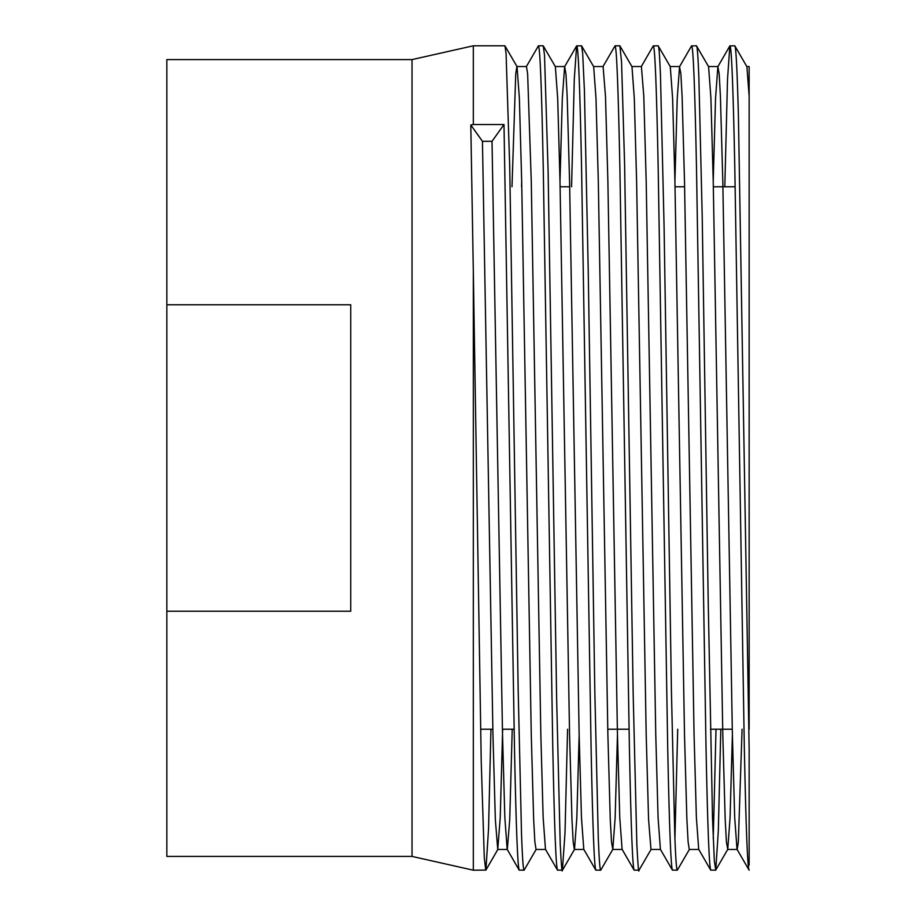 <?xml version="1.0" encoding="UTF-8"?>
<svg xmlns="http://www.w3.org/2000/svg" width="916" height="916" viewBox="0 0 916 916"><rect width="100%" height="100%" fill="white"/><g stroke="black" fill="none" stroke-linecap="round" stroke-linejoin="round"><path stroke-width="1.37" d="M732.273 729.228L710.438 729.228M629.04 729.228L607.766 729.228M514.116 729.228L502.415 729.228M492.842 729.228L480.591 729.228M735.17 186.772L713.346 186.772M684.618 186.772L675.035 186.772M569.695 186.772L560.111 186.772M749.151 186.772L749.151 729.228L749.151 186.772M412.028 856.414L412.028 59.586L166.849 59.586L166.849 304.765L350.736 304.765L350.736 611.235L166.849 611.235L166.849 856.414L412.028 856.414L473.32 870.2L473.32 271.571L470.801 124.977L473.32 124.519L473.32 45.8L504.922 45.8L506.067 53.231L509.72 166.54L518.17 689.805L521.536 834.728C522.727 866.135 523.483 869.421 524.078 870.2L519.154 870.074L507.178 849.338L504.842 817.633L502.529 734.804L492.018 141.293L482.446 141.293L470.801 124.977M749.151 865.128L749.151 749.471L738.41 115.737C737.174 69.639 735.972 46.327 734.781 45.8L729.846 45.926L727.522 79.211L724.808 186.772M749.151 729.228L749.151 96.329L746.906 66.662L734.781 45.8M729.995 45.8C731.586 47.609 733.178 87.856 734.781 166.529L744.353 749.471C745.956 828.144 747.548 868.391 749.151 870.2L737.025 849.338L734.701 817.633L732.388 734.804L722.804 181.196L720.411 96.329L719.186 73.91L717.869 66.662L715.545 98.367L713.232 181.196M720.812 729.228L718.316 831.03L715.762 870.074L714.365 861.189L712.522 818.629L708.194 600.518L702.206 216.107L698.839 76.406C698.026 55.979 697.236 45.777 696.469 45.8L691.534 45.926L679.558 66.662L677.233 98.367L674.92 181.196M732.388 734.804L730.075 817.633L727.751 849.338L726.434 842.09L725.197 819.671L722.804 734.804L713.232 181.196L710.919 98.367L708.595 66.662L696.469 45.8M715.625 870.2L710.69 870.074L698.713 849.338L696.389 817.633L694.076 734.804L684.504 181.196L682.099 96.329L680.874 73.91L679.558 66.662M710.839 870.2C709.236 868.391 707.644 828.144 706.053 749.471L696.469 166.529C694.878 87.856 693.275 47.609 691.683 45.8M689.439 849.338L677.313 870.2C676.729 869.513 675.962 865.998 674.783 835.243L671.439 691.695L664.066 225.645L660.459 74.837C659.268 48.64 658.959 47.872 658.157 45.8L653.234 45.926L641.257 66.662M698.862 849.464L689.29 849.464L688.122 842.09L686.897 819.671L684.504 734.804L674.92 181.196L672.607 98.367L670.283 66.662L658.157 45.8M677.313 870.2L672.39 870.074L660.402 849.338L658.077 817.633L655.764 734.804L646.192 181.196L643.799 96.329L641.406 66.536L631.822 66.536M672.527 870.2L672.527 870.2C670.936 868.391 669.333 828.144 667.741 749.471L658.157 166.529C656.566 87.856 654.974 47.609 653.371 45.8M651.127 849.338L639.013 870.2C638.67 873.933 637.948 865.483 636.86 844.827L633.185 694.58L624.586 163.575L621.552 61.933L619.857 45.8L615.06 45.8L602.946 66.662M660.562 849.464L650.978 849.464L648.585 819.671L646.192 734.804L636.609 181.196L634.307 98.367L631.971 66.662L619.857 45.8M639.013 870.2L634.078 870.074L622.101 849.338L619.766 817.633L617.464 734.804L607.88 181.196L605.487 96.329L603.094 66.536L593.522 66.536M634.216 870.2C632.624 868.391 631.032 828.144 629.429 749.471L619.857 166.529C618.254 87.856 616.663 47.609 615.06 45.8M617.464 734.804L615.151 817.633L612.815 849.338L600.701 870.2C600.003 870.887 599.213 860.433 598.308 838.827L594.827 692.027L588.244 271.228L584.408 90.341L582.668 53.105L581.545 45.8L576.611 45.926L574.286 79.211L571.573 186.772M612.815 849.338L611.51 842.09L610.274 819.671L607.88 734.804L598.308 181.196L595.995 98.367L593.671 66.662L581.545 45.8M600.701 870.2L595.766 870.074L583.79 849.338L581.465 817.633L579.152 734.804L569.569 181.196L567.176 96.329L565.951 73.91L564.634 66.662L562.31 98.367L559.997 181.196M595.915 870.2C594.312 868.391 592.721 828.144 591.118 749.471L581.545 166.529C579.954 87.856 578.351 47.609 576.759 45.8M567.577 729.228L565.012 832.919L562.39 870.2C562.012 873.681 561.29 864.979 560.214 844.128L556.653 699.377L548.134 172.048L544.505 55.063L543.234 45.8L538.448 45.8L526.322 66.662M583.939 849.464L574.366 849.464L573.198 842.09L571.973 819.671L569.569 734.804L559.997 181.196L557.684 98.367L555.359 66.662L543.234 45.8M562.39 870.2L557.455 870.074L545.478 849.338L543.154 817.633L540.841 734.804L531.269 181.196L527.639 73.91L526.471 66.536L516.899 66.536L515.742 73.91L511.998 186.772M557.604 870.2C556.001 868.391 554.409 828.144 552.817 749.471L543.234 166.529C541.642 87.856 540.039 47.609 538.448 45.8M545.627 849.464L536.055 849.464L534.887 842.09L533.662 819.671L531.269 734.804L521.685 181.196L519.372 98.367L517.048 66.662L504.922 45.8M473.32 124.519L503.995 124.519L492.018 141.293M519.292 870.2L519.292 870.2C517.7 868.391 516.097 828.144 514.506 749.471L503.995 124.519M716.014 729.228L713.232 838.873M677.714 729.228L674.92 838.816M536.204 849.338L524.078 870.2M490.953 729.228L488.537 828.923L485.915 870.074L473.32 870.2M412.028 59.586L473.32 45.8M749.151 308.188L749.151 505.163M749.151 96.329L749.151 66.536L746.746 66.536M485.778 870.2L484.301 857.994L481.244 762.135L473.32 271.571M166.849 304.765L166.849 611.235M742.075 729.228L738.33 842.09L737.174 849.464L727.602 849.464M521.685 181.196L521.57 186.772M512.227 729.228L509.72 819.671L507.327 849.464L497.743 849.464L495.35 819.671L492.957 734.804L482.446 141.293M579.152 734.804L576.84 817.633L574.515 849.338L562.538 870.074M502.655 729.228L500.228 817.633L497.743 849.464M718.018 66.536L708.446 66.536M679.706 66.536L670.134 66.536M622.25 849.464L612.667 849.464M564.783 66.536L555.211 66.536M729.846 45.926L717.869 66.662M576.611 45.926L564.634 66.662M727.751 849.338L715.762 870.074M497.892 849.338L485.915 870.074"/></g></svg>
